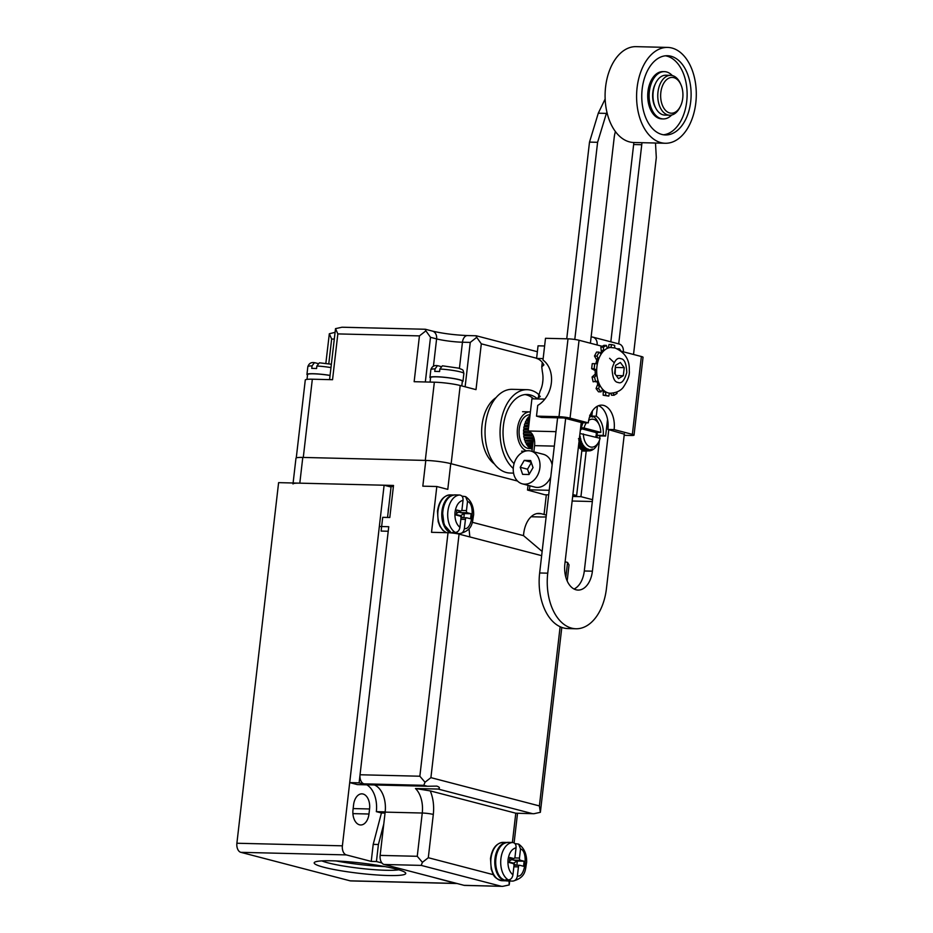 <?xml version="1.0" encoding="UTF-8"?>
<svg xmlns="http://www.w3.org/2000/svg" width="933" height="933" viewBox="0 0 933 933"><rect width="100%" height="100%" fill="white"/><g stroke="black" fill="none" stroke-linecap="round" stroke-linejoin="round"><path stroke-width="1.4" d="M529.023 474.524L522.62 474.361L520.229 467.293L524.241 460.377L530.644 460.529L533.035 467.608L529.023 474.524M531.332 462.593L527.507 469.194L529.209 474.209M539.88 467.771A16.934 13.12 104.6 0 1 522.352 483.842A16.934 13.12 104.6 0 1 513.383 467.13A16.934 13.12 104.6 0 1 530.9 451.059A16.934 13.12 104.6 0 1 539.88 467.771M527.507 469.194L520.229 467.293M524.241 460.377L531.204 462.197M552.138 464.996A16.934 13.12 -75.4 0 0 543.356 454.301L530.9 451.059M522.352 483.842L534.807 487.084A16.934 13.12 -75.4 0 0 550.75 476.996M526.527 450.872A19.756 12.292 -88.6 0 1 517.395 429.25A19.756 12.292 -88.6 0 1 530.061 411.885A19.756 12.292 -88.6 0 1 530.399 411.908M532.032 450.884A19.756 12.292 -88.6 0 1 531.204 451.14M531.192 448.551L529.163 448.505A16.876 10.508 -88.6 0 1 527.646 448.283A16.876 10.508 -88.6 0 1 519.133 430.16A16.876 10.508 -88.6 0 1 529.991 414.765L530.072 414.765M532.58 446.161L527.716 446.044L528.113 445.298A16.876 10.508 -88.6 0 1 527.95 445.099M532.813 444.143L526.305 443.98L526.772 443.35A16.876 10.508 -88.6 0 1 526.48 442.837M533.093 441.729L525.664 441.052A16.876 10.508 -88.6 0 1 525.361 440.236M533.408 439.023L524.836 438.463A16.876 10.508 -88.6 0 1 524.579 437.379M533.279 436.084L524.299 435.676A16.876 10.508 -88.6 0 1 524.159 434.358M531.297 432.97L524.066 432.76A16.876 10.508 -88.6 0 1 524.078 431.256M524.183 429.681A16.876 10.508 -88.6 0 1 524.346 428.305L528.51 428.27M524.638 426.638A16.876 10.508 -88.6 0 1 524.917 425.495L528.848 425.285M525.442 423.757A16.876 10.508 -88.6 0 1 525.78 422.871L529.174 422.497M526.585 421.11A16.876 10.508 -88.6 0 1 526.912 420.515L526.457 419.908L529.466 419.978M528.043 418.8A16.876 10.508 -88.6 0 1 528.276 418.497L527.891 417.774L529.722 417.821M527.04 421.121L526.912 420.515M525.664 441.052L525.78 440.248M529.956 415.721A17.832 11.103 91.4 0 0 529.536 416.06L529.827 416.876L528.708 416.853A17.832 11.103 91.4 0 0 527.891 417.774M525.011 426.649L524.917 425.495M523.471 432.772A17.832 11.103 91.4 0 0 523.553 434.346L532.498 434.568M523.705 435.851A17.832 11.103 91.4 0 0 523.949 437.367L533.571 437.6M526.305 443.98A17.832 11.103 91.4 0 0 526.993 445.076L532.685 445.216M524.264 438.802A17.832 11.103 91.4 0 0 524.673 440.224L533.244 440.434M525.139 441.542A17.832 11.103 91.4 0 0 525.699 442.813L532.941 443M529.023 423.839L524.778 423.734A17.832 11.103 91.4 0 0 524.358 425.18M528.684 426.743L524.019 426.626A17.832 11.103 91.4 0 0 523.751 428.154M524.533 429.693L524.346 428.305M524.066 432.76L524.428 431.268M524.299 435.676L524.509 434.37M524.836 438.463L524.964 437.39M529.606 418.835L527.157 418.777A17.832 11.103 91.4 0 0 526.457 419.908M529.326 421.18L525.839 421.098A17.832 11.103 91.4 0 0 525.267 422.404M525.85 423.769L525.78 422.871M532.265 448.855L531.122 448.831A17.832 11.103 91.4 0 0 532.067 449.216L532.23 449.216M528.335 429.786L523.576 429.67A17.832 11.103 91.4 0 0 523.483 431.244L529.244 431.384M527.716 446.044A17.832 11.103 91.4 0 0 528.521 446.93L532.475 447.035M532.393 447.758L529.338 447.677A17.832 11.103 91.4 0 0 530.224 448.33L532.323 448.376M529.338 447.677L529.606 446.965M581.807 450.744L588.49 450.907L590.647 449.403L588.525 450.861M589.446 450.884A17.832 11.103 91.4 0 0 590.426 450.732L591.464 449.263L592.397 448.983L591.37 450.441A17.832 11.103 91.4 0 0 592.327 450.009L592.677 449.449M593.225 449.461A17.832 11.103 91.4 0 0 594.123 448.785L594.951 447.992A17.832 11.103 91.4 0 0 595.755 447.07L596.292 446.067M592.817 416.503L592.525 416.013A17.832 11.103 91.4 0 0 591.58 415.628L592.595 417.156L590.647 415.383A17.832 11.103 91.4 0 0 590.426 415.337M591.37 450.441L590.647 450.417M596.502 446.067A17.832 11.103 91.4 0 0 597.202 444.936L597.808 443.746M597.878 422.019L597.342 420.865A17.832 11.103 91.4 0 0 596.654 419.768L595.93 418.8A17.832 11.103 91.4 0 0 595.137 417.914L594.309 417.168A17.832 11.103 91.4 0 0 593.423 416.515M596.222 433.507L597.167 433.53A17.832 11.103 -88.6 0 1 597.073 435.105L596.117 435.081M597.073 435.105L596.152 434.86L595.977 436.376L596.898 436.621A17.832 11.103 -88.6 0 1 596.77 437.437M586.356 422.824A13.995 8.712 91.4 0 0 584.046 428.014L600.794 432.376L596.234 432.609L596.222 433.553L597.167 433.53M581.842 450.429L586.577 450.546L587.93 449.076L588.875 449.321L587.732 449.298M588.875 449.321L587.51 450.791L581.819 450.651M587.51 450.791A17.832 11.103 91.4 0 0 588.49 450.907M590.799 415.605L591.58 415.628M600.794 432.376A13.995 8.712 91.4 0 0 599.219 424.853L598.17 422.497A17.832 11.103 91.4 0 0 597.948 422.031M527.168 420.865L529.361 420.923M581.306 449.578L584.734 449.659L586.251 448.26L587.149 448.761L585.749 448.726M587.149 448.761L585.632 450.161L581.889 450.068M579.02 441.554L581.189 440.808L581.656 442.125L578.961 442.055M533.186 440.936L525.967 440.761M581.656 442.125L578.868 442.848M578.728 444.108L582.122 443.187L582.728 444.353L578.717 444.248M532.93 443.128L527.04 442.988M582.728 444.353L578.6 445.251M578.472 446.336L581.504 446.406L583.3 445.263L584.023 446.231L581.865 446.184M584.023 446.231L582.227 447.374L578.961 447.304M579.72 448.178L583.02 448.26L584.688 446.965L585.516 447.712L583.778 447.677M585.516 447.712L583.848 449.018L580.489 448.936M589.854 416.783L590.846 416.806L589.679 416.561M589.668 415.267L590.846 416.806M525.232 425.681L528.801 425.763M579.731 435.478L580.326 436.924L579.556 436.912M580.104 434.113L579.953 433.518M531.262 432.924L524.416 432.749M578.46 438.697L580.536 438.195L580.851 439.618L579.253 439.583M533.14 435.769L524.638 435.571M580.326 436.924L579.545 437.017M580.816 445.309A17.832 11.103 91.4 0 0 581.504 446.406M533.466 438.463L525.162 438.265M580.851 439.618L578.775 440.131M579.65 442.872A17.832 11.103 91.4 0 0 580.209 444.155M528.486 428.492L524.684 428.399M526.072 423.139L529.093 423.209M585.632 450.161A17.832 11.103 91.4 0 0 586.577 450.546M582.227 447.374A17.832 11.103 91.4 0 0 583.02 448.26M583.848 449.018A17.832 11.103 91.4 0 0 584.734 449.659M583.37 433.938A13.995 8.712 91.4 0 0 589.259 446.51A13.995 8.712 91.4 0 0 598.799 441.81A13.995 8.712 91.4 0 0 600.106 438.312L580.128 433.518M599.219 424.853A13.995 8.712 91.4 0 0 593.68 419.349A13.995 8.712 91.4 0 0 588.665 420.421M581.236 428.69L596.234 432.609M580.816 427.594L584.046 428.014M381.912 862.955L376.431 861.532L371.229 861.404L373.2 844.365L381.434 812.981L376.337 811.652A24.293 15.126 91.4 0 0 366.739 784.816L359.112 782.845L349.712 782.612L379.346 526.48L388.746 526.713L359.112 782.845M367.066 784.653A24.293 15.126 91.4 0 0 366.716 784.828L357.316 784.595L349.712 782.612M376.337 811.652L385.177 811.873M572.675 496.461L580.932 496.659L586.204 451.094A18.089 11.266 91.4 0 0 587.533 450.884M581.784 450.977L586.204 451.094M572.139 501.021L592.35 501.522M592.56 499.691L580.932 496.659M607.546 419.337L605.61 436.038L603.219 435.419A18.089 11.266 91.4 0 0 596.257 416.211L592.595 416.118M603.219 435.419L597.225 435.268L599.616 435.898L605.61 436.038M596.922 437.484A18.089 11.266 91.4 0 0 597.225 435.268M596.257 416.211L597.423 406.193M583.032 422.742A18.089 11.266 91.4 0 0 581.084 429.647L580.419 429.472M592.443 410.87L591.954 415.092A18.089 11.266 91.4 0 0 590.088 415.442M538.154 397.936L540.079 391.16A20.456 12.735 -88.6 0 0 542.341 371.614L541.758 366.856L543.904 364.908A20.456 12.735 -88.6 0 0 536.592 358.435L538.049 345.828L544.615 345.98M578.437 446.592A18.089 11.266 91.4 0 0 581.9 449.963L576.629 495.54L572.885 494.56M580.408 429.623L581.084 429.647M529.909 485.813L529.454 489.813L527.507 490.035L544.825 494.758L548.686 494.852M544.837 399.126L531.915 398.811L528.195 430.988L555.998 431.664L557.596 417.809L539.647 572.979L547.741 573.177L565.655 418.427M536.592 358.435L543.158 358.599M572.792 495.446L576.629 495.54M538.504 394.939L540.254 396.432A20.456 12.735 -88.6 0 1 535.6 398.904M529.454 489.813L549.21 490.291M528.195 430.988A12.782 7.954 -88.6 0 1 534.562 445.647L533.851 451.829M598.158 381.014L593.12 381.795L592.058 377.014L594.554 377.072L596.898 374.938M595.616 381.854L594.554 377.072M603.768 350.855L603.348 347.228L606.357 345.42L607.36 348.347M598.659 359.182L596.992 356.091L599.056 352.126L601.144 354.097M596.688 370.109L594.158 368.757L594.741 363.718L597.388 363.718M602.741 389.399L600.98 391.86L598.566 388.629L599.861 385.189M609.459 393.166L608.806 396.105L605.68 395.289L605.739 391.86M616.841 392L617.005 393.446L614.007 395.265L613.238 393.038M618.871 349.525L619.384 348.814L620.946 350.901M610.905 347.473L611.547 344.569L614.684 345.385L614.637 347.881M592.058 377.014L595.312 374.051M601.377 351.764L600.852 347.169L603.861 345.35L606.357 345.42M608.374 347.554L609.051 344.51L611.547 344.569M614.007 395.265L611.5 395.195L610.835 393.236M608.806 396.105L603.185 395.23L603.243 391.16M600.98 391.86L598.485 391.802L596.059 388.571L597.796 383.976M595.172 370.576L591.65 368.698L592.233 363.648L595.895 363.66M596.782 360.266L594.484 356.021L596.56 352.068L599.056 352.126M603.185 395.23L605.68 395.289M596.059 388.571L598.566 388.629M594.484 356.021L596.992 356.091M617.308 348.767L619.384 348.814M600.852 347.169L603.348 347.228M591.65 368.698L594.158 368.757M592.233 363.648L594.741 363.718M514.958 843.619L518.62 844.097L520.521 848.937C528.521 851.048 525.384 878.07 517.395 876.005C516.824 879.119 515.284 880.81 512.788 881.09L509.989 881.02A19.301 12.012 -88.6 0 1 509.453 881.02A19.301 12.012 -88.6 0 1 507.715 880.775A19.301 12.012 -88.6 0 1 505.534 879.854L508.333 879.924C510.817 879.656 512.357 877.965 512.928 874.851C509.161 871.609 507.529 866.535 508.042 859.631C509.103 852.867 511.785 848.913 516.066 847.77C516.217 844.657 515.074 842.896 512.66 842.499L509.861 842.429A19.301 12.012 -88.6 0 1 510.398 842.429A19.301 12.012 -88.6 0 1 510.934 842.464M505.686 880.775A19.173 11.942 -88.6 0 1 504.531 880.577A19.173 11.942 -88.6 0 1 494.828 860.424A19.173 11.942 -88.6 0 1 506.619 842.487M509.989 881.02L510.176 879.422M516.066 847.77L515.004 856.891A1.913 1.19 -88.6 0 1 513.78 858.5A1.913 1.19 -88.6 0 1 513.616 858.477L509.896 857.509L509.313 862.558L513.033 863.526A1.913 1.19 -88.6 0 1 513.978 865.731L512.928 874.851M509.511 860.832L511.785 859.608L511.914 858.453M511.785 859.608L517.337 861.054L513.477 863.13L515.739 865.183M512.66 858.477A1.913 1.19 91.4 0 0 513.616 860.086L520.427 860.261A1.913 1.19 -88.6 0 1 519.471 858.057L520.521 848.937M518.62 844.097C524.089 847.969 526.772 853.998 526.667 862.162C525.116 870.069 526.212 877.37 513.022 881.079L512.788 881.09M517.395 876.005L518.445 866.885A1.913 1.19 -88.6 0 1 519.669 865.276A1.913 1.19 -88.6 0 1 519.833 865.299L523.553 866.267L524.136 861.229L520.427 860.261M509.371 862.057L513.477 863.13M516.859 865.206L517.337 861.054L524.136 861.229M464.016 885.324A7.93 4.933 91.4 0 0 464.727 885.417L502.724 886.35L464.016 885.324L384.093 864.483A7.93 4.933 91.4 0 1 380.139 855.398L385.154 812.118A24.036 14.963 -88.6 0 0 374.401 784.968M363.987 783.848L367.614 784.793L427.419 786.262L423.792 785.318L425.016 782.239L419.85 776.221L360.045 774.763A7.93 4.933 91.4 0 0 363.987 783.848L423.792 785.318M292.985 483.959A17.902 2.029 6.6 0 1 299.808 483.166L393.516 485.452L389.807 517.5L382.705 517.325L381.119 531.075L388.221 531.25L360.045 774.763M565.106 561.783L567.567 562.424L569.037 564.908L567.182 580.979M560.127 626.731L539.391 805.925L540.37 812.316L533.898 813.728L515.786 813.203L430.265 790.904L415.477 788.513L438.172 789.061C440.189 788.105 439.723 787.125 436.784 786.111L427.419 786.262M501.114 886.222L421.191 865.392L422.416 862.314L417.249 856.296L380.139 855.398M509.056 881.009L509.196 884.939L502.724 886.35M536.837 513.616L541.163 513.721A24.036 14.963 91.4 0 0 539.006 513.407A24.036 14.963 91.4 0 0 523.518 535.635L542.143 551.45M541.653 555.66L459.071 534.131A7.93 0.898 -173.4 0 0 448.027 532.72L431.524 532.311L436.819 486.513L422.824 486.175L425.798 460.435L302.782 457.427A17.902 2.029 -173.4 0 0 295.971 458.22L293.102 483.002M561.806 627.419L540.37 812.316M393.388 486.56L391.114 486.501L387.533 517.442M430.265 790.904C433.204 798.042 434.218 805.879 433.309 814.439L428.305 857.719L422.416 862.314M539.391 805.925L430.906 777.644L425.016 782.239M533.898 813.728L515.786 813.203L512.392 842.499M472.366 522.305L523.518 535.635M468.074 536.475L469.824 536.755L469.019 528.649M541.163 513.721L544.056 514.468A17.902 2.029 6.6 0 1 546.33 515.168M425.798 460.435A17.902 2.029 6.6 0 1 450.756 463.631L517.523 481.043L451.152 463.736L460.202 385.504A18.532 2.099 -173.4 0 0 434.346 382.192L414.147 381.702L419.442 335.892L425.891 330.842L425.203 329.337M436.819 486.513L447.782 489.37L450.756 463.631M546.143 516.835A17.902 2.029 6.6 0 1 541.012 516.987L531.122 516.742M670.675 75.34L665.87 75.223A19.943 12.421 91.4 0 0 653.182 91.97A19.943 12.421 91.4 0 0 664.902 115.097L669.696 115.214A19.943 12.421 -88.6 0 1 667.911 114.957A19.943 12.421 -88.6 0 1 657.975 92.087A19.943 12.421 -88.6 0 1 670.675 75.34A19.943 12.421 -88.6 0 1 672.46 75.596A19.943 12.421 -88.6 0 1 680.355 83.434L680.915 84.693A17.902 11.138 -88.6 0 1 680.39 106.374A17.902 11.138 -88.6 0 1 669.742 112.975A17.902 11.138 -88.6 0 1 660.832 92.46A17.902 11.138 -88.6 0 1 673.836 77.649A17.902 11.138 -88.6 0 1 680.915 84.693M680.39 106.374L679.772 107.598A19.943 12.421 -88.6 0 1 669.696 115.214M566.739 338.819L589.504 142.108L598.286 113.196L605.155 98.98M598.286 113.196L606.392 113.394L606.94 112.263M624.352 433.74L606.45 588.49A47.933 29.844 -88.6 0 1 575.929 628.76L567.824 628.562A47.933 29.844 -88.6 0 1 563.52 627.944A47.933 29.844 -88.6 0 1 539.647 572.979M574.052 589.015A22.497 14.007 91.4 0 0 584.303 570.984L599.406 440.458M599.674 438.195L599.942 435.898M610.823 341.816L633.647 144.522A22.497 14.007 91.4 0 0 633.822 142.504A47.933 29.844 91.4 0 1 629.472 141.886A47.933 29.844 91.4 0 1 605.272 90.373A47.933 29.844 91.4 0 1 636.108 46.65L667.62 47.42A47.933 29.844 -88.6 0 1 671.923 48.026A47.933 29.844 -88.6 0 1 696.111 99.551A47.933 29.844 -88.6 0 1 665.276 143.262A47.933 29.844 -88.6 0 1 660.972 142.656A47.933 29.844 -88.6 0 1 636.773 91.142A47.933 29.844 -88.6 0 1 667.62 47.42M589.504 142.108L597.598 142.306L606.392 113.394M574.786 339.46L597.598 142.306M575.929 628.76A47.933 29.844 -88.6 0 1 571.626 628.142A47.933 29.844 -88.6 0 1 547.741 573.177M655.491 143.029L656.307 157.607L633.53 354.47M641.927 142.702A22.497 14.007 -88.6 0 1 641.752 144.72L618.707 343.88M608.783 429.67L592.408 571.183A22.497 14.007 -88.6 0 1 578.087 590.076A22.497 14.007 -88.6 0 1 576.058 589.796A22.497 14.007 -88.6 0 1 564.862 563.999L581.224 422.486M590.402 343.216L614.194 137.536A22.497 14.007 -88.6 0 1 615.43 131.6M434.346 382.192L425.296 460.412L303.283 457.438L312.333 379.206A18.532 2.099 -173.4 0 0 305.278 380.034L296.262 457.916M425.331 381.97L430.498 337.314L436.609 338.901A7.93 6.134 -75.4 0 0 432.399 331.087L425.39 329.256L341.991 327.226L335.518 328.638L337.839 333.909L332.545 379.708L312.333 379.206M536.615 358.249L481.311 343.822L476.005 389.632L460.202 385.504M494.397 463.934A36.119 22.485 -88.6 0 1 481.65 430.463A36.119 22.485 -88.6 0 1 496.018 397.645M430.498 337.314L425.891 330.842M335.518 328.638L329.571 379.626M328.778 363.812L331.647 339.029L329.326 333.757L335.04 332.346M325.839 363.415L329.326 333.757M481.311 343.822L476.705 337.361L470.255 342.411L465.124 386.787M432.399 331.087C442.79 333.513 454.488 335.005 467.503 335.565L476.238 335.775L537.361 351.718M476.017 335.857L476.705 337.361M513.267 468.448A41.868 26.066 -88.6 0 1 501.044 421.063A41.868 26.066 -88.6 0 1 527.145 389.691L512.147 389.329A41.868 26.066 91.4 0 0 485.207 427.512A41.868 26.066 91.4 0 0 506.339 472.506A41.868 26.066 91.4 0 0 510.094 473.031L513.558 473.124M527.145 389.691A41.868 26.066 -88.6 0 1 530.9 390.227A41.868 26.066 -88.6 0 1 538.633 394.356M514.083 463.631A37.075 23.08 -88.6 0 1 504.018 421.669A37.075 23.08 -88.6 0 1 527.028 394.484A37.075 23.08 -88.6 0 1 530.352 394.962A37.075 23.08 -88.6 0 1 537.035 398.473M533.606 398.858A37.075 23.08 91.4 0 0 526.352 394.857A37.075 23.08 91.4 0 0 525.022 394.577M670.967 56.225A39.629 24.666 -88.6 0 1 690.968 98.816A39.629 24.666 -88.6 0 1 665.474 134.958A39.629 24.666 -88.6 0 1 661.917 134.457A39.629 24.666 -88.6 0 1 641.916 91.866A39.629 24.666 -88.6 0 1 667.41 55.723A39.629 24.666 -88.6 0 1 670.967 56.225M663.48 134.784A39.629 24.666 91.4 0 0 687.061 97.114A39.629 24.666 91.4 0 0 666.967 56.132A39.629 24.666 91.4 0 0 665.404 55.805M671.667 115.016A23.652 14.718 -88.6 0 1 663.27 118.923L661.87 118.888A23.652 14.718 -88.6 0 1 659.748 118.584A23.652 14.718 -88.6 0 1 647.805 93.172A23.652 14.718 -88.6 0 1 663.025 71.608L664.424 71.643A23.652 14.718 -88.6 0 1 666.547 71.934A23.652 14.718 -88.6 0 1 672.25 75.538M655.001 106.49A16.071 10.006 -88.6 0 1 654.383 105.359M663.27 118.923A23.652 14.718 -88.6 0 1 661.147 118.619A23.652 14.718 -88.6 0 1 649.205 93.207A23.652 14.718 -88.6 0 1 664.424 71.643M655.654 107.925A18.03 11.219 -88.6 0 1 654.651 105.977A18.03 11.219 -88.6 0 1 655.188 84.145A18.03 11.219 -88.6 0 1 655.281 83.947M330.06 375.393A16.619 1.878 -173.4 0 0 306.945 374.471A16.619 1.878 -173.4 0 0 307.517 375.054M330.049 375.474A15.978 1.808 -173.4 0 0 307.575 374.541L307.015 379.369M331.355 364.243L319.413 362.809L316.87 366.016L316.579 368.535A16.619 1.878 -173.4 0 0 311.75 368.407L312.042 365.888L314.433 362.68C311.179 362.109 308.986 363.427 307.843 366.646A16.619 1.878 -173.4 0 1 312.042 365.888M317.885 363.508L314.876 362.727M456.89 883.469A7.93 4.933 -88.6 0 1 456.319 883.504A7.93 4.933 -88.6 0 1 455.607 883.399L431.874 876.938M371.229 861.404L346.341 854.908A7.93 4.933 -88.6 0 1 342.388 845.823L384.116 485.218L278.605 482.641L236.889 843.245A7.93 4.933 91.4 0 0 240.831 852.33L350.108 880.822A7.93 4.933 91.4 0 0 350.82 880.927L456.319 883.504M331.751 860.797A46.09 5.213 6.6 0 1 377.923 865.369A46.09 5.213 6.6 0 1 405.517 872.822A46.09 5.213 6.6 0 1 388.186 875.516A46.09 5.213 6.6 0 1 337.338 870.139A46.09 5.213 6.6 0 1 314.561 862.302A46.09 5.213 6.6 0 1 331.751 860.797M388.198 511.681A12.141 7.557 -88.6 0 1 388.711 507.295M353.584 804.806A13.039 8.117 -88.6 0 1 361.887 793.855A13.039 8.117 -88.6 0 1 363.065 794.018A13.039 8.117 -88.6 0 1 369.561 808.969L368.978 814.019A13.039 8.117 -88.6 0 1 360.674 824.97A13.039 8.117 -88.6 0 1 353.001 809.856L353.584 804.806M384.116 485.218L391.055 487.038M383.778 823.991L378.401 844.493L376.431 861.532M321.85 860.891A41.519 4.7 -173.4 0 0 385.912 870.279A41.519 4.7 -173.4 0 0 398.741 869.789M373.2 844.365L378.401 844.493M381.434 812.981L385.037 813.063M336.102 860.949A45.81 5.19 -173.4 0 0 384.863 866.594M461.998 509.418A1.913 1.19 -88.6 0 1 460.774 511.027A1.913 1.19 -88.6 0 1 460.599 511.004L456.878 510.036L456.295 515.086L460.016 516.054A1.913 1.19 -88.6 0 1 460.972 518.247L459.922 527.367C456.144 524.124 454.511 519.051 455.024 512.147C456.097 505.383 458.768 501.441 463.048 500.298L461.998 509.418M463.048 500.298C463.2 497.172 462.068 495.423 459.642 495.026L456.843 494.957A19.301 12.012 -88.6 0 1 457.38 494.957A19.301 12.012 -88.6 0 1 457.916 494.98M456.494 513.348L458.768 512.135L458.908 510.981M458.768 512.135L464.331 513.582L460.47 515.646L462.733 517.71M459.642 511.004A1.913 1.19 91.4 0 0 460.61 512.614L467.41 512.777A1.913 1.19 -88.6 0 1 466.453 510.584L467.515 501.464C475.503 503.563 472.378 530.597 464.377 528.533C463.806 531.647 462.278 533.338 459.782 533.606L456.983 533.536A19.301 12.012 -88.6 0 1 456.447 533.548A19.301 12.012 -88.6 0 1 456.155 533.536L456.447 533.548M454.803 533.326A19.301 12.012 -88.6 0 1 454.709 533.303A19.301 12.012 -88.6 0 1 452.517 532.381L455.316 532.44C457.811 532.172 459.339 530.48 459.922 527.367M461.952 496.134L465.602 496.624L467.515 501.464M456.354 514.573L460.47 515.646M456.983 533.536L457.158 531.95M465.602 496.624C471.072 500.496 473.754 506.514 473.661 514.689C472.098 522.597 473.206 529.886 460.004 533.606L459.782 533.606M464.377 528.533L465.439 519.413A1.913 1.19 -88.6 0 1 466.652 517.803A1.913 1.19 -88.6 0 1 466.827 517.827L470.547 518.795L471.13 513.745L464.331 513.582L463.853 517.733M471.13 513.745L467.41 512.777M450.802 532.871A19.173 11.942 -88.6 0 1 441.857 512.357A19.173 11.942 -88.6 0 1 453.613 495.003M613.844 362.331L609.622 358.307M611.488 347.484A22.882 14.252 91.4 0 0 596.922 366.704A22.882 14.252 91.4 0 0 608.316 392.945A22.882 14.252 91.4 0 0 610.369 393.236C616.083 392.886 620.328 390.985 623.127 387.498C627.827 380.477 629.88 374.891 629.274 370.728C629.81 359.963 625.075 352.382 615.045 347.986L609.984 347.449A22.882 14.252 91.4 0 0 607.185 347.822M603.628 349.653A22.882 14.252 91.4 0 0 600.222 353.222M597.785 357.572A22.882 14.252 91.4 0 0 595.884 363.718M595.207 369.328A22.882 14.252 91.4 0 0 595.569 376.162M596.817 381.457A22.882 14.252 91.4 0 0 599.266 386.752M602.135 390.251A22.882 14.252 91.4 0 0 605.727 392.548M615.558 365.398L620.363 362.494L624.235 367.66L623.302 375.731L618.497 378.635L614.625 373.468L615.558 365.398M623.302 375.731L616.188 375.556M615.162 374.18L615.407 366.751M615.932 367.45L624.235 367.66M462.278 381.737A16.619 1.878 -173.4 0 0 462.966 381.294A16.619 1.878 -173.4 0 0 459.468 379.696A16.619 1.878 -173.4 0 0 441.181 376.99A16.619 1.878 -173.4 0 0 429.95 377.468A16.619 1.878 -173.4 0 0 430.533 378.063M462.966 381.294L463.876 373.468C462.791 369.34 463.958 370.261 458.453 368.127L442.417 365.806L439.886 369.013L439.595 371.544A16.619 1.878 -173.4 0 0 434.766 371.416L435.058 368.897L437.449 365.678C434.195 365.118 432.002 366.436 430.859 369.655A16.619 1.878 -173.4 0 1 435.058 368.897M461.788 385.924L462.336 381.224A15.978 1.808 -173.4 0 0 458.966 379.684A15.978 1.808 -173.4 0 0 441.391 377.084A15.978 1.808 -173.4 0 0 430.591 377.55L430.066 382.087M440.901 366.517L437.892 365.736M591.125 336.976L591.802 337A7.93 6.134 104.6 0 1 592.898 337.151A7.93 6.134 104.6 0 1 597.097 344.965L579.055 340.265A7.93 0.898 -173.4 0 0 568.01 338.842L545.502 338.294L542.983 360.045A25.844 20.013 104.6 0 1 551.345 382.996A25.844 20.013 104.6 0 1 537.735 405.423L536.498 416.141L558.995 416.689A7.93 0.898 -173.4 0 1 570.051 418.112L588.291 422.871A21.097 13.132 -88.6 0 1 601.715 405.144A21.097 13.132 -88.6 0 1 614.124 429.6L632.364 434.358A7.93 0.898 6.6 0 1 634.032 435.116A7.93 0.898 6.6 0 1 631.011 435.466L624.177 435.303M588.291 422.871L582.087 422.719L563.847 417.961L541.35 417.413L536.498 416.141M634.032 435.116L643.035 357.269A7.93 0.898 -173.4 0 0 641.368 356.511L623.326 351.811A7.93 6.134 -75.4 0 0 619.127 343.985L592.898 337.151M614.124 429.6L607.919 429.448A21.097 13.132 91.4 0 0 598.601 405.668M607.919 429.448L624.305 434.16M534.562 445.647L554.319 446.126M508.193 842.371C501.266 843.094 497.009 848.517 495.423 858.652C494.817 871.62 498.758 879.061 507.249 880.974A19.301 12.012 -88.6 0 1 505.523 880.729A19.301 12.012 -88.6 0 1 495.901 858.593A19.301 12.012 -88.6 0 1 508.193 842.371L510.398 842.429M508.333 879.924A19.301 12.012 -88.6 0 1 500.904 858.71A19.301 12.012 -88.6 0 1 512.66 842.499M519.471 858.057L514.654 857.94M513.861 866.78L518.445 866.885M505.803 880.81L502.257 880.717A19.173 11.942 -88.6 0 1 500.531 880.472A19.173 11.942 -88.6 0 1 490.98 858.488A19.173 11.942 -88.6 0 1 503.19 842.382L506.747 842.464M519.494 865.299L514.001 865.159M513.616 858.477L509.791 858.383M501.954 879.399L502.607 879.329M417.249 856.296L422.252 813.028L385.154 812.118M421.191 865.392L384.093 864.483M433.309 814.439A7.93 0.898 -173.4 0 0 422.252 813.028A24.036 14.963 91.4 0 0 415.477 788.513M419.85 776.221L448.027 532.72M302.782 457.427L299.808 483.166M567.567 562.424L565.841 577.282M428.305 857.719L493.907 874.827M438.172 789.061L532.288 813.599M430.906 777.644L459.071 534.131M544.056 514.468L546.33 494.793M633.647 144.522L641.752 144.72M592.408 571.183L584.303 570.984M419.442 335.892L337.839 333.909M542.493 383.72L542.948 379.836M331.647 339.029L334.259 339.087M433.437 366.319L436.609 338.901A18.532 2.099 -173.4 0 0 462.453 342.224L470.255 342.411M459.421 368.407L462.453 342.224A7.93 4.933 91.4 0 1 467.503 335.565M330.958 367.579A16.619 1.878 -173.4 0 0 316.87 366.016M455.607 883.399L350.108 880.822M346.341 854.908L240.831 852.33M352.907 813.623L368.978 814.019M369.561 808.969L353.152 808.573M342.388 845.823L236.889 843.245M455.316 532.44A19.301 12.012 -88.6 0 1 447.898 511.237A19.301 12.012 -88.6 0 1 459.642 495.026M451.572 532.941A19.301 12.012 -88.6 0 1 442.895 511.109A19.301 12.012 -88.6 0 1 455.187 494.898L457.38 494.957M466.453 510.584L461.648 510.468M460.855 519.296L465.439 519.413M466.477 517.815L460.984 517.687M446.557 532.673A19.173 11.942 -88.6 0 1 437.974 511.016A19.173 11.942 -88.6 0 1 450.184 494.898L453.73 494.991M450.464 496.309L449.811 496.204M620.807 358.704C624.364 358.937 626.358 363.532 626.789 372.489C624.364 380.687 621.46 384.011 618.054 382.425C614.497 382.192 612.503 377.597 612.071 368.652C614.497 360.441 617.401 357.129 620.807 358.704M463.876 373.468A16.619 1.878 -173.4 0 0 460.366 371.882A16.619 1.878 -173.4 0 0 439.886 369.013M568.01 338.842L558.995 416.689M579.055 340.265L570.051 418.112M632.364 434.358L641.368 356.511M623.326 351.811L621.46 351.321M602.263 346.318L597.097 344.965M530.061 411.885L522.562 411.71M524.882 451.28L521.594 451.199M598.799 441.81L598.111 443.187M541.758 366.856L542.271 362.424M527.507 490.035L528.043 485.323M531.985 451.339L533.641 436.982M507.249 880.974L509.453 881.02M519.669 865.276L513.99 865.136M513.78 858.5L509.791 858.407M502.257 880.717C492.507 878.011 493.394 873.883 491.213 869.194L490.501 858.547C492.076 848.482 496.309 843.094 503.19 842.382M517.523 813.319L514.106 842.919M509.698 881.02L509.325 884.216M665.276 143.262L633.775 142.492M306.945 374.471L307.843 366.646M451.409 532.93L444.085 524.789L442.405 511.167C444.003 501.044 448.26 495.621 455.187 494.898M466.652 517.803L460.984 517.663M446.417 532.673L442.883 530.352L439.886 526.2L438.195 521.722L437.484 511.062C439.07 501.009 443.303 495.621 450.184 494.898M609.447 393.213L610.369 393.236M429.95 377.468L430.859 369.655"/></g></svg>
